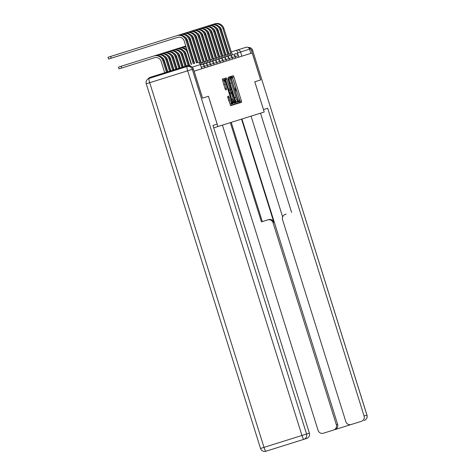 <?xml version="1.0" encoding="UTF-8"?>
<svg xmlns="http://www.w3.org/2000/svg" width="475" height="475" viewBox="0 0 475 475"><rect width="100%" height="100%" fill="white"/><g stroke="black" fill="none" stroke-linecap="round" stroke-linejoin="round"><path stroke-width="0.71" d="M239.162 102.048L239.59 102.938L241.65 102.291L241.431 100.896L233.926 76.944L233.314 75.673L231.248 76.321L232.097 78.102A4.465 0.653 72.6 0 1 234.056 82.163L234.68 84.164A4.465 0.653 72.6 0 1 235.392 88.617L235.279 89.674L235.974 90.476A4.465 0.653 72.6 0 1 237.933 94.543L238.557 96.538A4.465 0.653 72.6 0 1 239.269 100.991L239.162 102.048M227.662 96.372L230.601 105.753L232.898 105.034L232.673 103.645L224.556 78.423L222.264 79.141L225.025 88.647L225.637 89.918L226.623 89.609L225.138 84.194A3.729 0.546 72.6 0 1 224.544 80.471A3.729 0.546 72.6 0 1 226.177 83.867L231.117 99.637A3.729 0.546 72.6 0 1 231.717 103.36A3.729 0.546 72.6 0 1 230.078 99.964L228.641 96.063L227.662 96.372M217.924 126.528L208.454 96.294L202.552 98.141L194.097 71.167L252.201 52.957L260.656 79.937L254.754 81.783L264.231 112.017L213.726 127.84M236.033 102.588L236.645 103.859L238.943 103.14L238.717 101.751L230.601 76.528L228.309 77.247L228.528 78.636L236.033 102.588M235.309 104.28L233.623 104.803L233.011 103.538L225.506 79.586L225.287 78.191L226.266 77.882L229.924 88.867L230.535 90.137L231.183 89.935L227.792 78.428M228.065 78.345L235.921 104.084M190.808 66.298A2.844 2.808 -107.4 0 0 187.904 65.514L182.572 67.183M161.423 73.809L158.923 74.593M187.904 65.514L149.952 77.407A2.844 2.808 -107.4 0 0 148.343 78.725M202.552 98.141L208.43 96.3L217.14 124.094L212.96 125.4L309.403 433.141A4.263 4.216 72.6 0 1 306.654 438.467L265.869 451.25A4.263 0.623 -107.4 0 1 263.999 447.367L301.952 435.474L187.672 70.799L149.714 82.692L263.999 447.367L260.526 448.459A4.263 4.263 0 0 0 265.869 451.25M231.26 51.929L246.008 47.304A2.844 2.808 72.6 0 1 249.541 49.174L237.494 52.951L238.248 55.349M250.859 53.378L249.541 49.174M206.542 59.672L206.975 59.535M209.629 58.704L210.063 58.568M212.723 57.736L213.156 57.6M215.81 56.768L216.244 56.632M218.898 55.801L219.331 55.664M221.991 54.833L222.425 54.696M225.079 53.865L225.512 53.728M228.166 52.897L228.6 52.761M201.727 68.774L200.408 64.57L200.818 64.446A2.844 0.416 -107.4 0 0 201.032 66.464M229.906 76.742L230.06 77.716M239.59 102.938L240.314 102.713L240.089 101.317L231.972 76.095M238.248 103.36L238.943 103.14M230.037 78.749L229.259 76.944L228.309 77.247M236.645 103.859L237.601 103.562L237.209 101.638M237.862 101.43L237.987 100.367L231.396 79.343L230.69 78.541A4.465 0.653 72.6 0 0 231.402 82.994L235.903 97.369A4.465 0.653 72.6 0 0 237.862 101.43L236.52 101.852A4.465 0.653 72.6 0 1 234.567 97.791L230.06 83.416L231.402 82.994M230.06 83.416A4.465 0.653 72.6 0 1 229.348 78.963L230.69 78.541M230.535 90.137L229.193 90.559L228.582 89.288L225.364 79.07M230.31 90.208L230.892 92.073M234.169 102.517L234.353 103.117L235.695 102.695M232.78 99.043A3.729 0.546 72.6 0 1 233.373 102.766A3.729 0.546 72.6 0 1 231.741 99.37L233.083 98.948A3.729 0.546 72.6 0 0 234.715 102.345A3.729 0.546 72.6 0 0 234.122 98.622L231.77 91.8L230.428 92.215M231.741 99.37L229.775 92.423L231.77 91.8M231.117 92.002L233.083 98.948M234.579 104.506L234.353 103.117M231.717 103.36L230.375 103.782A3.729 0.546 72.6 0 1 228.736 100.379L227.739 97.25M224.544 80.471L223.203 80.893A3.729 0.546 72.6 0 0 223.796 84.615L225.138 84.194M225.203 89.152L223.796 84.615M223.992 80.643L223.214 78.838M231.557 105.456L231.165 103.532M204.672 63.234A2.844 0.416 72.6 0 0 203.906 61.988L203.917 61.982A2.844 0.416 72.6 0 0 203.912 61.988L199.91 49.097A7.173 7.095 -107.4 0 0 199.53 48.123M195.67 46.562A5.326 5.273 72.6 0 1 196.24 46.93M155.111 55.617L158.205 54.649M191.953 44.074A7.173 7.095 -107.4 0 0 191.906 44.086L191.514 44.205M195.468 44.46A7.173 7.095 -107.4 0 0 194.934 44.294M191.971 44.139A7.173 7.095 -107.4 0 0 191.52 44.228M199.429 46.283A7.173 7.095 -107.4 0 0 198.728 45.564M195.284 43.878A7.173 7.095 -107.4 0 0 194.786 43.807M232.477 54.524A2.844 0.416 72.6 0 0 231.711 53.271L223.909 28.476A7.173 7.095 -107.4 0 0 214.991 23.75L211.898 24.718A7.173 7.095 -107.4 0 1 220.816 29.444L228.594 54.251M228.908 54.506A2.844 0.416 -107.4 0 1 228.998 54.126L230.743 53.58A2.844 0.416 72.6 0 0 230.82 55.041M218.755 26.226A5.326 5.273 72.6 0 1 221.255 29.308L229.027 54.114M230.743 53.58L222.995 28.761A7.173 7.095 -107.4 0 0 214.077 24.035M148.313 46.58L177.555 37.418A5.326 5.273 72.6 0 1 184.181 40.921L191.532 64.374M201.584 64.202A2.844 0.416 72.6 0 0 200.818 62.955L196.822 50.065A7.173 7.095 -107.4 0 0 196.442 49.097M192.583 47.53A5.326 5.273 72.6 0 1 193.153 47.898M192.375 45.428A7.173 7.095 -107.4 0 0 191.847 45.262M188.884 45.107A7.173 7.095 -107.4 0 0 188.433 45.196M196.341 47.251A7.173 7.095 -107.4 0 0 195.641 46.532M192.197 44.852A7.173 7.095 -107.4 0 0 191.692 44.775M197.357 62.593L193.735 51.033A7.173 7.095 -107.4 0 0 193.349 50.065M189.489 48.498A5.326 5.273 72.6 0 1 190.059 48.866M185.773 46.01A7.173 7.095 -107.4 0 0 185.725 46.022L152.024 56.584M189.287 46.396A7.173 7.095 -107.4 0 0 188.759 46.229M185.796 46.075A7.173 7.095 -107.4 0 0 184.817 46.307M193.254 48.218A7.173 7.095 -107.4 0 0 192.547 47.5M189.103 45.82A7.173 7.095 -107.4 0 0 188.605 45.743M263.465 109.577L267.663 108.258L364.099 415.999L366.932 415.108L252.652 50.433L251.584 50.772L260.716 79.913L254.772 81.777L263.483 109.571M241.537 119.124L273.909 222.431L273.036 222.704L336.342 424.697L337.606 424.3A4.263 4.216 72.6 0 1 334.857 429.632L361.35 421.325A4.263 4.216 -107.4 0 0 364.099 415.999M273.036 222.704A4.263 4.216 -107.4 0 0 267.74 219.895L268.613 219.622A4.263 4.216 72.6 0 1 273.909 222.431M230.339 122.633L261.44 221.873L267.74 219.895M222.425 125.115L318.102 430.415A4.263 4.216 -107.4 0 0 323.398 433.224L333.593 430.029A4.263 4.216 -107.4 0 0 336.342 424.697M286.182 214.118L285.309 214.391A4.263 4.216 -107.4 0 0 282.56 219.717L345.859 421.717A4.263 4.216 -107.4 0 0 351.162 424.519L361.35 421.325M326.23 432.333L333.593 430.029M291.614 212.414L260.514 113.181M251.584 50.772A4.263 4.216 -107.4 0 0 248.799 47.969M241.935 119.005L337.606 424.3M282.637 216.921L251.061 116.143M231.212 122.36L262.307 221.599L268.613 219.622M149.037 78.44A4.263 4.263 0 0 0 146.241 83.778L149.714 82.692A4.263 0.623 72.6 0 1 149.037 78.44L188.058 66.209A4.263 4.216 72.6 0 1 193.355 69.017L202.493 98.165M225.821 55.474A2.844 0.416 -107.4 0 1 225.91 55.094L227.65 54.548A2.844 0.416 72.6 0 0 227.733 56.008M215.668 27.194A5.326 5.273 72.6 0 1 218.162 30.275L225.94 55.082M229.389 55.492A2.844 0.416 72.6 0 0 228.623 54.239M227.65 54.548L219.907 29.729A7.173 7.095 -107.4 0 0 210.989 25.003L211.898 24.718M210.989 25.003L208.81 25.686A7.173 7.095 -107.4 0 1 217.728 30.412L225.5 55.219M145.219 47.547L142.132 48.515M222.733 56.442A2.844 0.416 -107.4 0 1 222.817 56.062L224.562 55.516A2.844 0.416 72.6 0 0 224.645 56.976M212.574 28.162A5.326 5.273 72.6 0 1 215.074 31.243L222.846 56.05M226.302 56.46A2.844 0.416 72.6 0 0 225.53 55.207M224.562 55.516L216.82 30.697A7.173 7.095 -107.4 0 0 207.902 25.971L208.81 25.686M207.902 25.971L205.723 26.653A7.173 7.095 -107.4 0 1 214.641 31.38L222.413 56.187M194.257 63.525L190.641 52.001A7.173 7.095 -107.4 0 0 190.261 51.033M186.402 49.471A5.326 5.273 72.6 0 1 186.972 49.833M186.016 46.788A7.173 7.095 -107.4 0 0 182.638 46.989L148.936 57.552M186.2 47.363A7.173 7.095 -107.4 0 0 181.723 47.274M190.16 49.192A7.173 7.095 -107.4 0 0 189.46 48.468M191.164 64.493L187.554 52.968A7.173 7.095 -107.4 0 0 178.636 48.242L145.843 58.52M183.314 50.439A5.326 5.273 72.6 0 1 185.808 53.515L189.424 65.039M187.073 50.16A7.173 7.095 -107.4 0 0 179.544 47.957L178.636 48.242M188.985 65.176L185.375 53.651A7.173 7.095 -107.4 0 0 176.457 48.925L142.755 59.488M188.076 65.461L184.466 53.936A7.173 7.095 -107.4 0 0 175.548 49.21M180.227 51.407A5.326 5.273 72.6 0 1 182.721 54.483L186.331 66.007M219.64 57.41A2.844 0.416 -107.4 0 1 219.729 57.03L221.475 56.483A2.844 0.416 72.6 0 0 221.552 57.944M209.487 29.135A5.326 5.273 72.6 0 1 211.987 32.211L219.759 57.018M223.208 57.428A2.844 0.416 72.6 0 0 222.442 56.181M221.475 56.483L213.726 31.665A7.173 7.095 -107.4 0 0 204.808 26.938L205.723 26.653M204.808 26.938L202.629 27.621A7.173 7.095 -107.4 0 1 211.547 32.347L219.325 57.154M139.044 49.483L135.951 50.451M216.553 58.377A2.844 0.416 -107.4 0 1 216.642 57.998L218.381 57.451A2.844 0.416 72.6 0 0 218.464 58.912M206.399 30.103A5.326 5.273 72.6 0 1 208.893 33.179L216.671 57.986M220.121 58.395A2.844 0.416 72.6 0 0 219.355 57.148M218.381 57.451L210.639 32.633A7.173 7.095 -107.4 0 0 201.721 27.906L202.629 27.621M201.721 27.906L199.542 28.589A7.173 7.095 -107.4 0 1 208.46 33.315L216.232 58.122M213.465 59.345A2.844 0.416 -107.4 0 1 213.548 58.965L215.294 58.419A2.844 0.416 72.6 0 0 215.377 59.88M203.306 31.071A5.326 5.273 72.6 0 1 205.806 34.147L213.578 58.953M217.033 59.363A2.844 0.416 72.6 0 0 216.262 58.116M215.294 58.419L207.551 33.6A7.173 7.095 -107.4 0 0 198.633 28.874L199.542 28.589M198.633 28.874L196.454 29.557A7.173 7.095 -107.4 0 1 205.372 34.283L213.144 59.09M132.863 51.425L129.776 52.392M185.897 66.144L182.287 54.619A7.173 7.095 -107.4 0 0 173.369 49.893L139.668 60.456M184.989 66.429L181.373 54.904A7.173 7.095 -107.4 0 0 172.455 50.178M177.133 52.375A5.326 5.273 72.6 0 1 179.633 55.45L183.243 66.975M210.377 60.313A2.844 0.416 -107.4 0 1 210.461 59.933L212.206 59.387A2.844 0.416 72.6 0 0 212.283 60.848M200.218 32.039A5.326 5.273 72.6 0 1 202.718 35.114L210.49 59.921M213.94 60.331A2.844 0.416 72.6 0 0 213.174 59.084M212.206 59.387L204.458 34.568A7.173 7.095 -107.4 0 0 195.54 29.842L196.454 29.557M195.54 29.842L193.361 30.525A7.173 7.095 -107.4 0 1 202.279 35.251L210.057 60.058M182.81 67.112L179.2 55.587A7.173 7.095 -107.4 0 0 170.282 50.861L136.574 61.423M181.895 67.397L178.285 55.872A7.173 7.095 -107.4 0 0 169.367 51.146M174.046 53.343A5.326 5.273 72.6 0 1 176.54 56.418L180.156 67.943M207.284 61.287A2.844 0.416 -107.4 0 1 207.373 60.901L209.113 60.355A2.844 0.416 72.6 0 0 209.196 61.815M197.131 33.007A5.326 5.273 72.6 0 1 199.625 36.082L207.403 60.889M210.852 61.299A2.844 0.416 72.6 0 0 210.087 60.052M209.113 60.355L201.37 35.536A7.173 7.095 -107.4 0 0 192.452 30.816L193.361 30.525M192.452 30.816L190.273 31.492A7.173 7.095 -107.4 0 1 199.191 36.219L206.963 61.026M126.683 53.36L123.595 54.328M179.716 68.079L176.106 56.555A7.173 7.095 -107.4 0 0 167.188 51.828L133.487 62.391M178.808 68.364L175.198 56.84A7.173 7.095 -107.4 0 0 166.28 52.119M170.958 54.31A5.326 5.273 72.6 0 1 173.452 57.386L177.062 68.911M204.197 62.255A2.844 0.416 -107.4 0 1 204.28 61.869L206.025 61.322A2.844 0.416 72.6 0 0 206.108 62.783M194.037 33.974A5.326 5.273 72.6 0 1 196.537 37.05L204.309 61.863M207.765 62.267A2.844 0.416 72.6 0 0 206.993 61.02M206.025 61.322L198.283 36.504A7.173 7.095 -107.4 0 0 189.365 31.783L190.273 31.492M189.365 31.783L187.186 32.466A7.173 7.095 -107.4 0 1 196.104 37.187L203.906 61.988M176.629 69.047L173.019 57.522A7.173 7.095 -107.4 0 0 164.101 52.802L130.399 63.359M175.72 69.332L172.104 57.807A7.173 7.095 -107.4 0 0 163.186 53.087M167.865 55.278A5.326 5.273 72.6 0 1 170.365 58.354L173.975 69.878M201.109 63.223A2.844 0.416 -107.4 0 1 201.192 62.837L202.938 62.29A2.844 0.416 72.6 0 0 203.015 63.757M190.95 34.942A5.326 5.273 72.6 0 1 193.45 38.018L201.222 62.831M202.938 62.29L195.189 37.472A7.173 7.095 -107.4 0 0 186.271 32.751L187.186 32.466M186.271 32.751L184.092 33.434A7.173 7.095 -107.4 0 1 193.01 38.154L200.818 62.955M120.508 55.296L117.414 56.264M173.541 70.015L169.931 58.49A7.173 7.095 -107.4 0 0 161.013 53.77L127.306 64.327M172.627 70.3L169.017 58.775A7.173 7.095 -107.4 0 0 160.099 54.055M164.777 56.246A5.326 5.273 72.6 0 1 167.271 59.322L170.887 70.846M187.862 35.91A5.326 5.273 72.6 0 1 190.356 38.986L197.748 62.569M199.767 63.43A2.844 0.416 72.6 0 1 199.844 63.258L192.102 38.439A7.173 7.095 -107.4 0 0 183.184 33.719L184.092 33.434M183.184 33.719L181.005 34.402A7.173 7.095 -107.4 0 1 189.923 39.122L197.279 62.605M170.448 70.983L166.838 59.458A7.173 7.095 -107.4 0 0 157.92 54.738L124.218 65.295M169.539 71.268L165.929 59.743A7.173 7.095 -107.4 0 0 157.011 55.023M161.69 57.214A5.326 5.273 72.6 0 1 164.184 60.289L167.794 71.814M184.769 36.878A5.326 5.273 72.6 0 1 187.269 39.953L194.619 63.407M196.359 62.86L189.014 39.407A7.173 7.095 -107.4 0 0 180.096 34.687L181.005 34.402M180.096 34.687L177.917 35.37A7.173 7.095 -107.4 0 1 186.835 40.09L194.186 63.543M114.327 57.232L177.555 37.418L108.573 59.031L108.021 57.273L110.687 56.436L111.239 58.199M118.465 67.1L121.131 66.263L121.683 68.026L119.017 68.863L118.465 67.1M167.36 71.951L163.75 60.426A7.173 7.095 -107.4 0 0 154.832 55.706L121.131 66.263M166.452 72.236L162.836 60.711A7.173 7.095 -107.4 0 0 153.918 55.991M121.683 68.026L154.47 57.754A5.326 5.273 72.6 0 1 161.096 61.257L164.706 72.782M193.272 63.828L185.921 40.375A7.173 7.095 -107.4 0 0 177.003 35.655L177.917 35.37M177.003 35.655L110.687 56.436M238.83 57.148L238.361 55.658L201.287 67.272M235.167 56.335A2.844 0.416 -107.4 0 1 234.798 53.794A2.844 2.844 0 0 1 238.361 55.658M232.073 57.309A2.844 0.416 -107.4 0 1 231.711 54.762A2.844 2.844 0 0 1 235.273 56.626L235.737 58.116M228.986 58.277A2.844 0.416 -107.4 0 1 228.623 55.729A2.844 2.844 0 0 1 232.18 57.594L232.649 59.084M225.898 59.244A2.844 0.416 -107.4 0 1 225.53 56.697A2.844 2.844 0 0 1 229.092 58.562L229.562 60.052M222.805 60.212A2.844 0.416 -107.4 0 1 222.442 57.665A2.844 2.844 0 0 1 226.005 59.529L226.468 61.02M219.717 61.18A2.844 0.416 -107.4 0 1 219.355 58.633A2.844 2.844 0 0 1 222.912 60.497L223.381 61.988M216.63 62.148A2.844 0.416 -107.4 0 1 216.262 59.601A2.844 2.844 0 0 1 219.824 61.465L220.293 62.955M213.536 63.116A2.844 0.416 -107.4 0 1 213.174 60.574A2.844 2.844 0 0 1 216.737 62.433L217.2 63.923M210.449 64.083A2.844 0.416 -107.4 0 1 210.087 61.542A2.844 2.844 0 0 1 213.643 63.401L214.112 64.891M207.361 65.051A2.844 0.416 -107.4 0 1 206.993 62.51A2.844 2.844 0 0 1 210.556 64.368L211.025 65.859M204.268 66.019A2.844 0.416 -107.4 0 1 203.906 63.478A2.844 2.844 0 0 1 207.468 65.336L207.931 66.827M241.888 56.187L240.57 51.983A2.844 2.808 72.6 0 0 237.043 50.113A2.844 0.416 72.6 0 0 237.494 52.951M201.756 68.768L200.438 64.564L192.179 67.153M200.438 64.564A2.844 2.844 0 0 0 196.876 62.7A2.844 2.808 72.6 0 1 200.408 64.57M232.584 77.366L233.926 76.944M240.089 101.317L241.431 100.896M229.87 78.215L231.212 77.793M237.375 102.167L238.717 101.751M234.567 97.791L235.903 97.369M225.536 79.574L226.878 79.153M228.582 89.288L229.924 88.867M230.001 93.812L231.337 93.391M227.917 97.755L229.253 97.333M228.736 100.379L230.078 99.964M225.055 88.641L226.397 88.219M223.826 80.109L225.168 79.687M231.331 104.061L232.673 103.645M200.278 48.978L199.91 49.097M222.995 28.761L223.909 28.476M197.184 49.946L196.822 50.065M194.097 50.92L193.735 51.033M366.932 415.108A4.263 4.216 72.6 0 1 364.183 420.44A4.263 4.263 0 0 0 366.979 415.097L366.932 415.108M252.694 50.421A4.263 4.263 0 0 0 248.087 47.464A4.263 4.216 72.6 0 1 252.652 50.433L366.979 415.097M193.355 69.017L192.286 69.35L306.571 434.025L309.403 433.141M303.822 439.357A4.263 4.216 -107.4 0 0 306.571 434.025L301.952 435.474A4.263 0.623 72.6 0 0 303.822 439.357M192.286 69.35A4.263 4.216 -107.4 0 0 186.99 66.542A4.263 0.623 -107.4 0 0 187.672 70.799L192.286 69.35M219.907 29.729L220.816 29.444M216.82 30.697L217.728 30.412M191.009 51.888L190.641 52.001M187.916 52.856L187.554 52.968M185.375 53.651L184.466 53.936M213.726 31.665L214.641 31.38M210.639 32.633L211.547 32.347M207.551 33.6L208.46 33.315M182.287 54.619L181.373 54.904M204.458 34.568L205.372 34.283M179.2 55.587L178.285 55.872M201.37 35.536L202.279 35.251M176.106 56.555L175.198 56.84M198.283 36.504L199.191 36.219M173.019 57.522L172.104 57.807M195.189 37.472L196.104 37.187M169.931 58.49L169.017 58.775M192.102 38.439L193.01 38.154M166.838 59.458L165.929 59.743M189.014 39.407L189.923 39.122M163.75 60.426L162.836 60.711M185.921 40.375L186.835 40.09M204.844 67.794L204.375 66.304A2.844 2.844 0 0 0 200.818 64.446M233.373 102.766L234.715 102.345M146.241 83.778L260.526 448.459"/></g></svg>
